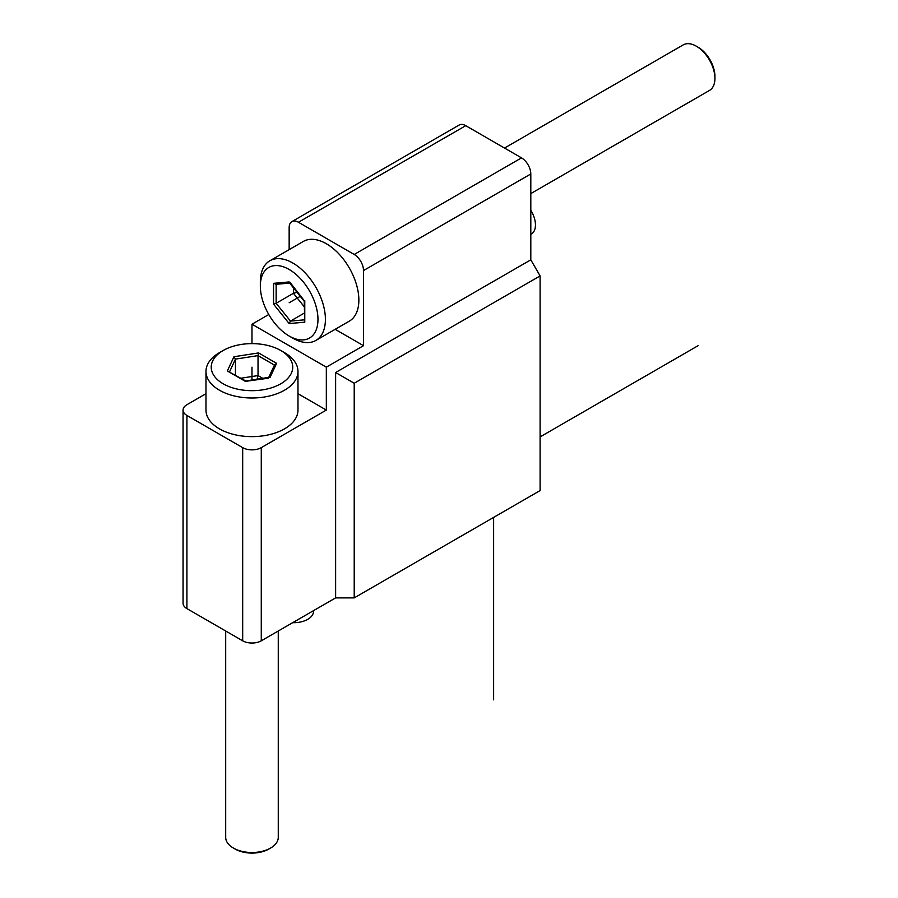 <?xml version="1.0" encoding="UTF-8"?>
<svg xmlns="http://www.w3.org/2000/svg" width="898" height="898" viewBox="0 0 898 898"><rect width="100%" height="100%" fill="white"/><g stroke="black" fill="none" stroke-linecap="round" stroke-linejoin="round"><path stroke-width="1.35" d="M335.627 372.513L354.216 383.244L354.216 597.888L335.627 597.888L335.627 372.513L530.808 259.825L530.808 173.965L363.51 270.556A13.144 7.588 -120 0 0 354.216 254.46L298.45 222.266A13.144 7.588 -120 0 0 291.872 221.615A13.144 7.588 -120 0 0 289.156 227.632L289.156 249.633M251.979 343.62L251.979 324.223L268.783 314.513M183.069 410.072A13.144 7.588 0 0 0 186.919 415.437L242.684 447.642A13.144 7.588 0 0 0 261.273 447.642L261.273 640.813A13.144 7.588 180 0 1 242.684 640.813L186.919 608.62A13.144 7.588 180 0 1 183.069 603.254L183.069 410.072A13.144 7.588 0 0 1 186.919 404.706L205.979 393.706M354.216 597.888L540.102 490.566L540.102 275.922L354.216 383.244M261.273 640.813L335.627 597.888M261.273 447.642L326.333 410.072L297.979 393.706M326.333 410.072L326.333 367.147L363.51 345.685L335.156 329.319M363.51 270.556L363.51 345.685M530.808 259.825L540.102 275.922M291.872 221.615L459.17 125.024A13.144 7.588 60 0 1 465.748 125.675L521.514 157.868A13.144 7.588 60 0 1 530.808 173.965M251.979 324.223L326.333 367.147M530.808 210.267A19.711 11.382 60 0 1 531.369 233.974L530.808 234.299M313.514 610.651L313.514 611.302A19.711 11.382 180 0 1 307.745 619.351A19.711 11.382 180 0 1 292.703 622.673M530.808 193.598L709.487 90.429A26.289 15.176 -120 0 0 714.931 78.395A26.289 15.176 -120 0 0 696.343 46.202L698.105 47.224L696.343 46.202A26.289 15.176 60 0 0 683.198 44.9L504.519 148.058M315.871 340.443L349.333 321.136A46 26.558 -120 0 0 356.383 284.262A46 26.558 -120 0 0 326.333 243.728A46 26.558 60 0 0 303.333 241.45L269.871 260.768A46 26.558 60 0 1 292.871 263.047A46 26.558 -120 0 1 322.932 303.58A46 26.558 -120 0 1 315.871 340.443A46 26.558 -120 0 1 292.871 338.164L289.156 336.02A40.747 23.528 60 0 1 260.341 286.114A40.747 23.528 60 0 1 289.156 269.479A40.747 23.528 -120 0 1 317.971 319.385A40.747 23.528 -120 0 1 289.156 336.02L292.871 338.164M260.341 286.114L260.341 281.826A46 26.558 60 0 1 269.871 260.768M289.156 281.938L273.542 283.33L273.542 304.153L289.156 323.572L304.77 322.18L304.77 301.358L290.458 282.915M304.77 301.358L304.77 300.729L304.77 301.358M304.77 322.18L304.231 301.257L289.403 282.814M289.156 323.572L290.458 321.091L304.231 319.856M273.542 304.153L276.146 303.277L290.458 321.091L304.231 313.133M273.542 283.33L276.146 284.195M293.433 287.82L293.433 293.298L304.231 306.734M297.081 292.355L293.433 293.298L276.146 303.277L276.146 284.307M697.241 46.752A23.797 13.739 60 0 1 714.931 76.364A23.797 13.739 -120 0 0 698.105 47.224M225.69 631.002L225.69 837.329A26.289 15.176 0 0 0 233.39 848.06A26.289 15.176 0 0 0 270.567 848.06L268.805 849.07L270.567 848.06A26.289 15.176 180 0 0 278.268 837.329L278.268 631.002M205.979 371.435L205.979 410.072A46 26.558 0 0 0 234.378 434.61A46 26.558 0 0 0 284.509 428.851A46 26.558 180 0 0 297.979 410.072L297.979 371.435A46 26.558 180 0 1 284.509 390.215A46 26.558 0 0 1 234.378 395.973A46 26.558 0 0 1 205.979 371.435A46 26.558 0 0 1 219.449 352.656L223.164 350.512A40.747 23.528 180 0 1 280.793 350.512A40.747 23.528 180 0 1 280.793 383.783A40.747 23.528 0 0 1 223.164 383.783A40.747 23.528 0 0 1 223.164 350.512L219.449 352.656M280.793 350.512L284.509 352.656A46 26.558 180 0 1 297.979 371.435M270.006 377.553L276.606 363.331L258.579 352.925L233.951 356.742L227.351 370.953L245.379 381.369L268.502 378.193M227.351 370.953L245.738 380.954L269.119 377.328M233.951 356.742L235.456 359.11L229.63 371.649M258.579 352.925L258.029 355.619L235.456 359.11L235.456 375.016M276.606 363.331L274.552 365.16M262.777 378.316L258.029 375.577L240.99 378.215M257.019 379.203L258.029 375.577L258.029 355.619L274.462 365.104M269.647 848.565A23.797 13.739 180 0 1 235.153 849.07A23.797 13.739 0 0 0 268.805 849.07M300.28 296.329L289.156 302.749M251.979 379.989L251.979 367.147M698.105 345.685L540.102 436.911M493.631 517.394L493.631 699.845M242.684 447.642L242.684 640.813M186.919 608.62L186.919 415.437M521.514 157.868L354.216 254.46M298.45 222.266L465.748 125.675M275.619 284.352L289.639 283.106M714.931 76.364L714.931 78.395M274.676 364.622L268.749 377.385M235.153 849.07L233.39 848.06"/></g></svg>
